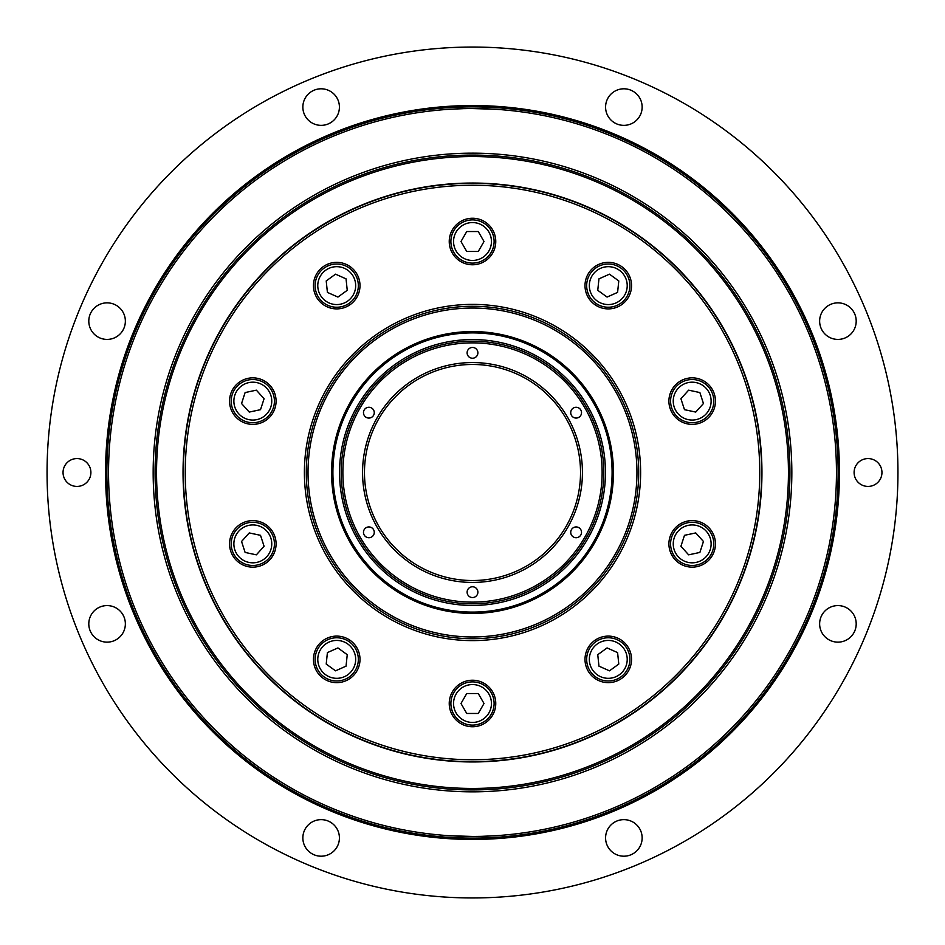 <?xml version="1.0" encoding="UTF-8"?>
<svg xmlns="http://www.w3.org/2000/svg" width="945" height="945" viewBox="0 0 945 945"><rect width="100%" height="100%" fill="white"/><g stroke="black" fill="none" stroke-linecap="round" stroke-linejoin="round"><path stroke-width="1.42" d="M324.029 676.856A21.605 21.605 0 0 0 358.214 661.63A21.605 21.605 0 0 0 327.939 639.635A21.605 21.605 0 0 0 324.029 676.856M335.522 670.832L326.214 664.063L327.407 652.605L337.932 647.927L347.24 654.696L346.047 666.142L335.522 670.832M313.457 659.374A23.271 23.271 0 0 1 348.362 639.222A23.271 23.271 0 0 1 348.362 679.526A23.271 23.271 0 0 1 313.457 659.374M472.5 759.745A287.245 287.245 0 0 1 223.729 328.872A287.245 287.245 0 0 1 721.271 328.872A287.245 287.245 0 0 1 472.5 759.745M453.683 717.172A23.271 23.271 0 0 1 470.067 680.353A23.271 23.271 0 0 1 493.751 712.955A23.271 23.271 0 0 1 453.683 717.172M601.079 681.499A23.271 23.271 0 0 1 592.704 642.08A23.271 23.271 0 0 1 631.036 654.542A23.271 23.271 0 0 1 601.079 681.499M699.371 566.008A23.271 23.271 0 0 1 669.426 539.04A23.271 23.271 0 0 1 707.758 526.589A23.271 23.271 0 0 1 699.371 566.008M711.006 414.796A23.271 23.271 0 0 1 670.926 410.579A23.271 23.271 0 0 1 694.622 377.976A23.271 23.271 0 0 1 711.006 414.796M631.543 285.626A23.271 23.271 0 0 1 596.638 305.778A23.271 23.271 0 0 1 596.638 265.474A23.271 23.271 0 0 1 631.543 285.626M491.317 227.828A23.271 23.271 0 0 1 474.933 264.647A23.271 23.271 0 0 1 451.249 232.045A23.271 23.271 0 0 1 491.317 227.828M343.921 263.501A23.271 23.271 0 0 1 352.296 302.92A23.271 23.271 0 0 1 313.964 290.458A23.271 23.271 0 0 1 343.921 263.501M245.629 378.992A23.271 23.271 0 0 1 275.574 405.96A23.271 23.271 0 0 1 237.242 418.411A23.271 23.271 0 0 1 245.629 378.992M233.994 530.204A23.271 23.271 0 0 1 274.074 534.421A23.271 23.271 0 0 1 250.378 567.024A23.271 23.271 0 0 1 233.994 530.204M304.396 472.5A168.104 168.104 0 0 0 556.558 618.089A168.104 168.104 0 0 0 556.558 326.911A168.104 168.104 0 0 0 304.396 472.5M306.31 472.5A166.19 166.19 0 0 1 633.032 429.491A166.19 166.19 0 0 1 494.188 637.273A166.19 166.19 0 0 1 306.31 472.5M418.564 342.303A140.923 140.923 0 0 1 612.218 490.892A140.923 140.923 0 0 1 386.706 584.305A140.923 140.923 0 0 1 418.564 342.303M419.072 343.531A139.6 139.6 0 0 1 610.907 490.727A139.6 139.6 0 0 1 387.521 583.254A139.6 139.6 0 0 1 419.072 343.531M232.269 550.557A21.605 21.605 0 0 0 268.864 558.341A21.605 21.605 0 0 0 257.312 522.75A21.605 21.605 0 0 0 232.269 550.557A21.605 21.605 0 0 0 268.864 558.341A21.605 21.605 0 0 0 257.312 522.75A21.605 21.605 0 0 0 232.269 550.557M245.109 552.435L241.554 541.485L249.256 532.933L260.513 535.319L264.08 546.269L256.367 554.833L245.109 552.435M232.269 394.443A21.605 21.605 0 0 0 257.312 422.25A21.605 21.605 0 0 0 268.864 386.659A21.605 21.605 0 0 0 232.269 394.443A21.605 21.605 0 0 0 257.312 422.25A21.605 21.605 0 0 0 268.864 386.659A21.605 21.605 0 0 0 232.269 394.443M241.554 403.515L245.109 392.565L256.367 390.167L264.08 398.731L260.513 409.681L249.256 412.067L241.554 403.515M324.029 268.144A21.605 21.605 0 0 0 327.939 305.365A21.605 21.605 0 0 0 358.214 283.37A21.605 21.605 0 0 0 324.029 268.144A21.605 21.605 0 0 0 327.939 305.365A21.605 21.605 0 0 0 358.214 283.37A21.605 21.605 0 0 0 324.029 268.144M326.214 280.937L335.522 274.168L346.047 278.858L347.24 290.304L337.932 297.073L327.407 292.395L326.214 280.937M472.5 219.901A21.605 21.605 0 0 0 453.789 252.315A21.605 21.605 0 0 0 491.211 252.315A21.605 21.605 0 0 0 472.5 219.901A21.605 21.605 0 0 0 453.789 252.315A21.605 21.605 0 0 0 491.211 252.315A21.605 21.605 0 0 0 472.5 219.901M466.747 231.537L478.253 231.537L484.017 241.507L478.253 251.476L466.747 251.476L460.983 241.507L466.747 231.537M620.971 268.144A21.605 21.605 0 0 0 586.786 283.37A21.605 21.605 0 0 0 617.061 305.365A21.605 21.605 0 0 0 620.971 268.144A21.605 21.605 0 0 0 586.786 283.37A21.605 21.605 0 0 0 617.061 305.365A21.605 21.605 0 0 0 620.971 268.144M609.478 274.168L618.786 280.937L617.593 292.395L607.068 297.073L597.76 290.304L598.953 278.858L609.478 274.168M712.731 394.443A21.605 21.605 0 0 0 676.136 386.659A21.605 21.605 0 0 0 687.688 422.25A21.605 21.605 0 0 0 712.731 394.443A21.605 21.605 0 0 0 676.136 386.659A21.605 21.605 0 0 0 687.688 422.25A21.605 21.605 0 0 0 712.731 394.443M699.891 392.565L703.446 403.515L695.744 412.067L684.487 409.681L680.92 398.731L688.633 390.167L699.891 392.565M712.731 550.557A21.605 21.605 0 0 0 687.688 522.75A21.605 21.605 0 0 0 676.136 558.341A21.605 21.605 0 0 0 712.731 550.557A21.605 21.605 0 0 0 687.688 522.75A21.605 21.605 0 0 0 676.136 558.341A21.605 21.605 0 0 0 712.731 550.557M703.446 541.485L699.891 552.435L688.633 554.833L680.92 546.269L684.487 535.319L695.744 532.933L703.446 541.485M620.971 676.856A21.605 21.605 0 0 0 617.061 639.635A21.605 21.605 0 0 0 586.786 661.63A21.605 21.605 0 0 0 620.971 676.856A21.605 21.605 0 0 0 617.061 639.635A21.605 21.605 0 0 0 586.786 661.63A21.605 21.605 0 0 0 620.971 676.856M618.786 664.063L609.478 670.832L598.953 666.142L597.76 654.696L607.068 647.927L617.593 652.605L618.786 664.063M472.5 725.098A21.605 21.605 0 0 0 491.211 692.685A21.605 21.605 0 0 0 453.789 692.685A21.605 21.605 0 0 0 472.5 725.098A21.605 21.605 0 0 0 491.211 692.685A21.605 21.605 0 0 0 453.789 692.685A21.605 21.605 0 0 0 472.5 725.098M478.253 713.463L466.747 713.463L460.983 703.493L466.747 693.524L478.253 693.524L484.017 703.493L478.253 713.463M472.5 761.67A289.17 289.17 0 0 0 722.925 327.915A289.17 289.17 0 0 0 222.075 327.915A289.17 289.17 0 0 0 472.5 761.67M462.955 108.675L449.466 109.277M495.534 109.277L472.5 108.545M482.044 836.325L495.534 835.723M449.466 835.723L472.5 836.455M89.834 467.173A13.915 13.915 0 0 1 82.298 485.364A13.915 13.915 0 0 1 64.106 477.827A13.915 13.915 0 0 1 71.643 459.636A13.915 13.915 0 0 1 89.834 467.173M635.312 865.561A425.439 425.439 0 0 1 50.699 416.969A425.439 425.439 0 0 1 731.489 134.97A425.439 425.439 0 0 1 635.312 865.561M606.973 844.913A18.286 18.286 0 0 1 616.872 821.028A18.286 18.286 0 0 1 640.757 830.927A18.286 18.286 0 0 1 630.858 854.812A18.286 18.286 0 0 1 606.973 844.913M830.927 640.757A18.286 18.286 0 0 1 821.028 616.872A18.286 18.286 0 0 1 844.913 606.973A18.286 18.286 0 0 1 854.812 630.858A18.286 18.286 0 0 1 830.927 640.757M844.913 338.026A18.286 18.286 0 0 1 821.028 328.128A18.286 18.286 0 0 1 830.927 304.243A18.286 18.286 0 0 1 854.812 314.142A18.286 18.286 0 0 1 844.913 338.026M640.757 114.073A18.286 18.286 0 0 1 616.872 123.972A18.286 18.286 0 0 1 606.973 100.087A18.286 18.286 0 0 1 630.858 90.188A18.286 18.286 0 0 1 640.757 114.073M338.026 100.087A18.286 18.286 0 0 1 328.128 123.972A18.286 18.286 0 0 1 304.243 114.073A18.286 18.286 0 0 1 314.142 90.188A18.286 18.286 0 0 1 338.026 100.087M114.073 304.243A18.286 18.286 0 0 1 123.972 328.128A18.286 18.286 0 0 1 100.087 338.026A18.286 18.286 0 0 1 90.188 314.142A18.286 18.286 0 0 1 114.073 304.243M100.087 606.973A18.286 18.286 0 0 1 123.972 616.872A18.286 18.286 0 0 1 114.073 640.757A18.286 18.286 0 0 1 90.188 630.858A18.286 18.286 0 0 1 100.087 606.973M304.243 830.927A18.286 18.286 0 0 1 328.128 821.028A18.286 18.286 0 0 1 338.026 844.913A18.286 18.286 0 0 1 314.142 854.812A18.286 18.286 0 0 1 304.243 830.927M855.166 477.827A13.915 13.915 0 0 1 862.702 459.636A13.915 13.915 0 0 1 880.894 467.173A13.915 13.915 0 0 1 873.357 485.364A13.915 13.915 0 0 1 855.166 477.827M810.29 332.581A365.62 365.62 0 0 0 182.432 249.929A365.62 365.62 0 0 0 424.777 834.99A365.62 365.62 0 0 0 810.29 332.581M808.755 333.219A363.955 363.955 0 0 1 424.99 833.336A363.955 363.955 0 0 1 183.755 250.933A363.955 363.955 0 0 1 808.755 333.219M177.471 594.7A319.339 319.339 0 0 0 725.854 666.898A319.339 319.339 0 0 0 514.186 155.89A319.339 319.339 0 0 0 177.471 594.7M351.032 179.243A317.425 317.425 0 0 0 279.271 724.331A317.425 317.425 0 0 0 787.209 513.926A317.425 317.425 0 0 0 351.032 179.243A317.425 317.425 0 0 0 279.271 724.331A317.425 317.425 0 0 0 787.209 513.926A317.425 317.425 0 0 0 351.032 179.243M421.624 349.674A132.95 132.95 0 0 0 489.853 604.316A132.95 132.95 0 0 0 600.925 438.09A132.95 132.95 0 0 0 421.624 349.674M341.216 472.5A131.284 131.284 0 0 0 538.142 586.195A131.284 131.284 0 0 0 538.142 358.805A131.284 131.284 0 0 0 341.216 472.5M342.87 472.5A129.63 129.63 0 0 1 537.315 360.234A129.63 129.63 0 0 1 537.315 584.766A129.63 129.63 0 0 1 342.87 472.5M366.176 527.664A5.386 5.386 0 0 1 374.267 532.33A5.386 5.386 0 0 1 366.176 536.996A5.386 5.386 0 0 1 366.176 527.664M371.574 408.004A5.386 5.386 0 0 1 371.574 417.336A5.386 5.386 0 0 1 363.482 412.67A5.386 5.386 0 0 1 371.574 408.004M477.886 352.839A5.386 5.386 0 0 1 469.807 357.505A5.386 5.386 0 0 1 469.807 348.173A5.386 5.386 0 0 1 477.886 352.839M578.824 417.336A5.386 5.386 0 0 1 570.733 412.67A5.386 5.386 0 0 1 578.824 408.004A5.386 5.386 0 0 1 578.824 417.336M573.426 536.996A5.386 5.386 0 0 1 573.426 527.664A5.386 5.386 0 0 1 581.518 532.33A5.386 5.386 0 0 1 573.426 536.996M467.113 592.161A5.386 5.386 0 0 1 475.193 587.495A5.386 5.386 0 0 1 475.193 596.827A5.386 5.386 0 0 1 467.113 592.161M582.439 472.5A109.939 109.939 0 0 0 417.525 377.291A109.939 109.939 0 0 0 417.525 567.709A109.939 109.939 0 0 0 582.439 472.5M580.525 472.5A108.025 108.025 0 0 1 418.493 566.055A108.025 108.025 0 0 1 418.493 378.945A108.025 108.025 0 0 1 580.525 472.5M325.588 674.706A18.947 18.947 0 0 1 329.025 642.068A18.947 18.947 0 0 1 355.568 661.358A18.947 18.947 0 0 1 325.588 674.706M409.563 320.556A164.465 164.465 0 0 1 635.548 493.963A164.465 164.465 0 0 1 372.377 602.981A164.465 164.465 0 0 1 409.563 320.556M234.797 549.73A18.947 18.947 0 0 1 256.757 525.349A18.947 18.947 0 0 1 266.892 556.558A18.947 18.947 0 0 1 234.797 549.73M234.797 395.27A18.947 18.947 0 0 1 266.892 388.442A18.947 18.947 0 0 1 256.757 419.651A18.947 18.947 0 0 1 234.797 395.27M325.588 270.294A18.947 18.947 0 0 1 355.568 283.642A18.947 18.947 0 0 1 329.025 302.932A18.947 18.947 0 0 1 325.588 270.294M472.5 222.559A18.947 18.947 0 0 1 488.908 250.98A18.947 18.947 0 0 1 456.092 250.98A18.947 18.947 0 0 1 472.5 222.559M619.412 270.294A18.947 18.947 0 0 1 615.975 302.932A18.947 18.947 0 0 1 589.432 283.642A18.947 18.947 0 0 1 619.412 270.294M710.203 395.27A18.947 18.947 0 0 1 688.243 419.651A18.947 18.947 0 0 1 678.108 388.442A18.947 18.947 0 0 1 710.203 395.27M710.203 549.73A18.947 18.947 0 0 1 678.108 556.558A18.947 18.947 0 0 1 688.243 525.349A18.947 18.947 0 0 1 710.203 549.73M619.412 674.706A18.947 18.947 0 0 1 589.432 661.358A18.947 18.947 0 0 1 615.975 642.068A18.947 18.947 0 0 1 619.412 674.706M472.5 722.441A18.947 18.947 0 0 1 456.092 694.02A18.947 18.947 0 0 1 488.908 694.02A18.947 18.947 0 0 1 472.5 722.441M811.519 332.073A366.943 366.943 0 0 0 181.381 249.114A366.943 366.943 0 0 0 424.6 836.301A366.943 366.943 0 0 0 811.519 332.073M351.587 180.601A315.949 315.949 0 0 1 785.744 513.737A315.949 315.949 0 0 1 280.157 723.161A315.949 315.949 0 0 1 351.587 180.601M361.734 205.077A289.453 289.453 0 0 1 756.39 416.036A289.453 289.453 0 0 1 472.5 761.953A289.453 289.453 0 0 1 361.734 205.077"/></g></svg>
